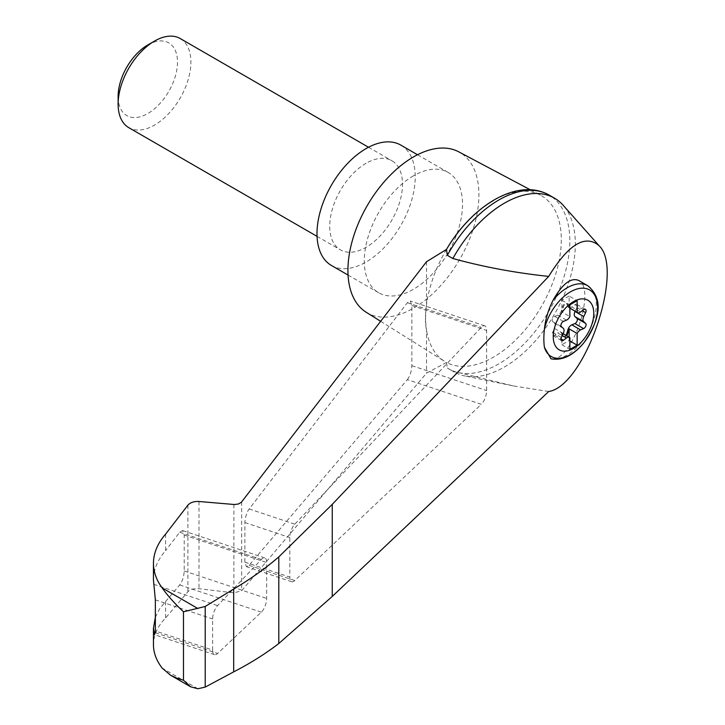 <?xml version="1.0" encoding="UTF-8"?>
<svg xmlns="http://www.w3.org/2000/svg" width="725" height="725" viewBox="0 0 725 725"><rect width="100%" height="100%" fill="white"/><g stroke="black" fill="none" stroke-linecap="round" stroke-linejoin="round"><path stroke-width="0.54" stroke-dasharray="3.62 2.72" d="M548.689 391.518L513.2 385.899L452.862 371.182A100.34 57.928 120 0 0 454.212 371.998A100.34 57.928 120 0 0 464.571 375.903A100.34 57.928 120 0 0 554.553 314.07A100.34 57.928 120 0 0 563.107 205.22M426.517 261.725L426.517 304.79C425.104 314.967 425.104 323.404 426.517 330.12A95.945 55.39 120 0 0 444.516 361.295A95.945 55.39 120 0 0 446.482 362.437L426.517 373.185L241.661 590.739L233.885 592.851L199.003 588.736C194.001 588.328 190.294 589.325 187.893 591.745L165.617 617.963C157.588 626.273 153.537 635.218 153.455 644.797M530.31 189.787L540.433 195.161A95.945 55.39 120 0 1 542.418 304.781A95.945 55.39 120 0 1 446.482 362.437L447.334 367.992L452.862 371.182M446.482 249.418A95.945 55.39 120 0 0 426.517 304.79A95.945 55.39 120 0 0 426.517 330.12L426.517 373.185M407.35 379.646C410.078 375.903 411.583 371.245 411.863 365.663L411.863 305.524L410.259 301.002L407.35 302.715L248.14 510.373L245.784 516.282L244.896 521.61L244.869 562.147L246.482 566.669L249.092 565.319L407.35 379.646L481.318 404.305A10.295 4.205 108.4 0 0 486.638 390.585L486.638 330.446A10.295 4.205 108.4 0 0 484.744 325.833A10.295 4.205 108.4 0 0 481.318 327.365L294.794 524.175A10.295 4.205 108.4 0 0 289.819 537.542L289.819 577.127A10.295 4.205 108.4 0 0 291.713 581.749A10.295 4.205 108.4 0 0 294.794 580.553L481.318 404.305M569.877 308.197L568.753 307.554A5.147 2.972 120 0 1 567.956 306.621L568.69 307.038A5.147 2.972 120 0 0 569.143 307.717L569.877 308.134M569.143 307.717L569.143 296.027L577.154 300.648M578.514 280.376C596.086 288.033 573.457 358.222 553.193 358.929L551.009 358.812M366.161 312.23A92.619 53.478 120 0 0 459.732 259.323A92.619 53.478 120 0 0 458.762 151.842M540.433 195.161A95.945 55.39 120 0 0 493.471 200.462M165.617 534.107L165.617 550.601C157.588 559.836 153.537 569.623 153.455 579.946M155.349 617.292L159.409 609.154L165.617 601.469L165.617 617.963M212.633 650.062A10.295 4.205 108.4 0 0 214.528 654.675A10.295 4.205 108.4 0 0 217.609 653.488L261.344 612.154A10.295 4.205 108.4 0 0 266.664 598.442L266.664 562.537A10.295 4.205 108.4 0 0 264.77 557.924A10.295 4.205 108.4 0 0 261.344 559.464L217.609 605.611A10.295 4.205 108.4 0 0 212.633 618.978L212.633 650.062L155.349 630.967M165.617 601.469L179.7 584.948C182.428 581.196 183.933 576.538 184.213 570.956L184.213 535.059L182.609 530.537L179.7 532.25L165.617 550.601M447.334 367.992A100.34 57.928 120 0 0 448.684 368.808A100.34 57.928 120 0 0 549.024 310.88A100.34 57.928 120 0 0 549.024 195.016M331.388 265.441A69.464 40.111 120 0 0 400.853 225.33A69.464 40.111 120 0 0 400.853 145.118M366.116 163.261A51.457 29.707 120 0 0 332.503 208.61A51.457 29.707 120 0 0 340.388 249.844A51.457 29.707 120 0 0 366.116 247.288A51.457 29.707 120 0 0 399.738 201.949A51.457 29.707 120 0 0 391.844 160.714A51.457 29.707 120 0 0 366.116 163.261M413.422 175.867A69.464 40.111 120 0 0 368.037 237.084A69.464 40.111 120 0 0 378.686 292.746A69.464 40.111 120 0 0 448.15 252.644A69.464 40.111 120 0 0 448.15 172.432A69.464 40.111 120 0 0 413.422 175.867M180.235 38.543A51.457 29.707 -60 0 1 188.119 79.777A51.457 29.707 -60 0 1 154.507 125.117A51.457 29.707 -60 0 1 128.778 127.663M147.809 44.959A41.987 24.242 -60 0 1 177.498 62.096A41.987 24.242 -60 0 1 147.809 113.526A41.987 24.242 -60 0 1 118.121 96.38M575.133 311.233L576.901 307.599A3.09 1.785 120 0 0 576.719 304.364A3.09 1.785 120 0 0 574.88 304.718L571.835 306.965L580.562 312.004M568.753 307.554A5.147 2.972 120 0 0 571.835 306.965M567.956 306.621L566.805 303.993A3.09 1.785 120 0 0 566.325 303.44A3.09 1.785 120 0 0 562.754 306.331L561.603 310.291L562.328 310.708A5.147 2.972 120 0 1 561.866 311.922L569.877 316.544M561.576 340.623L552.84 335.584A3.09 1.785 120 0 1 552.658 332.358L554.553 328.461A5.147 2.972 120 0 0 554.553 323.296L552.658 321.592A3.09 1.785 120 0 1 552.495 318.873A3.09 1.785 120 0 1 554.688 316.372L557.724 315.112A5.147 2.972 120 0 0 561.603 310.291M552.84 335.584A3.09 1.785 120 0 0 554.688 335.231L557.724 332.983L562.265 335.603M561.603 333.328L563.488 336.373A3.09 1.785 120 0 0 563.968 336.935L563.234 336.518A3.09 1.785 120 0 1 562.754 335.956L561.603 333.328A5.147 2.972 120 0 0 560.806 332.394A5.147 2.972 120 0 0 557.724 332.983M563.234 336.518A3.09 1.785 120 0 0 565.908 335.349M563.968 336.935A3.09 1.785 120 0 0 566.633 335.766M562.328 333.754A5.147 2.972 120 0 0 561.866 333.074L569.877 337.696M568.69 307.038L567.53 304.418A3.09 1.785 120 0 0 567.05 303.857A3.09 1.785 120 0 0 563.488 306.757L562.328 310.708M569.143 296.027L561.866 300.232L561.866 311.922M561.866 333.074L561.866 344.765L569.143 340.56L569.877 340.986M561.866 344.765L569.877 349.387M561.866 300.232L569.877 304.853M569.143 340.56L569.143 337.216M197.898 688.75L162.21 668.142M241.661 501.918L241.661 590.739M587.785 285.722A41.162 23.771 -60 0 1 590.485 328.108A41.162 23.771 -60 0 1 553.193 358.929M155.277 632.707L217.609 653.488M155.349 599.883L212.633 618.978M153.709 584.305L217.609 605.611M199.003 501.501L199.003 588.736M187.893 505.171L187.893 591.745M233.885 504.491L233.885 592.851M184.213 570.956L266.664 598.442M179.7 584.948L261.344 612.154M184.213 535.059L266.664 562.537M179.7 532.25L261.344 559.464M411.863 365.663L486.638 390.585M411.863 305.524L486.638 330.446M407.35 302.715L481.318 327.365M249.092 508.941L294.794 524.175M244.869 522.562L289.819 537.542M244.869 562.147L289.819 577.127M249.092 565.319L294.794 580.553M562.754 335.956L563.488 336.373M554.688 335.231L560.951 338.856M552.658 332.358L561.395 337.397M554.553 328.461L563.28 333.509M554.553 323.296L563.28 328.334M552.658 321.592L561.395 326.631M554.688 316.372L563.416 321.42M557.724 315.112L566.461 320.151M562.754 306.331L563.488 306.757M566.805 303.993L567.53 304.418M574.88 304.718L583.607 309.756M576.901 307.599L582.311 310.717M513.2 385.899L464.571 375.903M380.661 321.311L444.516 361.295M214.528 654.675L154.525 634.674M264.77 557.924L182.609 530.537M484.744 325.833L410.259 301.002M291.713 581.749L246.482 566.669M454.212 371.998L448.684 368.808M448.15 172.432L417.518 154.742M378.686 292.746L348.054 275.065M317.061 236.368L340.388 249.844M368.517 147.248L391.844 160.714M563.162 333.763L560.806 332.394M567.05 303.857L566.325 303.44M585.456 309.403L576.719 304.364"/><path stroke-width="1.09" d="M548.689 391.518C584.558 386.371 624.868 269.492 599.004 245.639C585.184 234.121 568.418 244.379 548.689 276.406L332.249 504.364L278.799 556.891L278.799 643.519L332.249 596.439L548.689 391.518M599.004 245.639L563.107 205.22A100.34 57.928 120 0 0 554.553 198.206A100.34 57.928 120 0 0 452.862 258.517C483.502 266.936 515.448 272.908 548.689 276.406M278.799 556.891C265.432 568.436 250.388 579.148 233.677 589.035L205.211 606.472L183.47 611.773C174.607 603.49 167.52 595.542 162.21 587.939C156.419 580.145 153.501 571.934 153.455 563.316L153.455 579.946L155.349 599.883L155.349 630.967L154.525 634.674L153.455 628.167L153.455 644.797C153.501 652.862 156.419 660.647 162.21 668.142L170.429 675.129L190.666 686.811L197.898 688.75L205.211 687.092L233.677 671.867C250.388 663.257 265.432 653.805 278.799 643.519M153.455 563.316C153.537 553.057 157.588 543.324 165.617 534.107L187.893 505.171C190.294 502.479 194.001 501.256 199.003 501.501L234.547 504.528L238.462 503.984L241.352 502.28L426.517 261.725L446.482 249.418A95.945 55.39 120 0 1 493.471 200.462M573.511 348.408A28.647 16.539 -60 0 1 554.108 329.513A28.647 16.539 -60 0 1 577.417 299.806A28.647 16.539 -60 0 1 593.675 315.638A28.647 16.539 -60 0 1 573.511 348.408M566.461 320.151A5.147 2.972 120 0 0 569.877 316.544L569.877 304.853L577.154 300.648L577.154 312.339A5.147 2.972 120 0 0 577.49 312.593A5.147 2.972 120 0 0 580.562 312.004L583.607 309.756A3.09 1.785 120 0 1 585.456 309.403A3.09 1.785 120 0 1 585.637 312.638L583.743 316.526A5.147 2.972 120 0 0 583.743 321.692L585.637 323.404A3.09 1.785 120 0 1 585.8 326.114A3.09 1.785 120 0 1 583.607 328.615L580.562 329.884A5.147 2.972 120 0 0 577.154 333.491L577.154 345.182L569.877 349.387L569.877 337.696A5.147 2.972 120 0 0 569.533 337.442A5.147 2.972 120 0 0 566.461 338.022L563.416 340.279A3.09 1.785 120 0 1 561.576 340.623A3.09 1.785 120 0 1 561.395 337.397L563.28 333.509A5.147 2.972 120 0 0 563.28 328.334L561.395 326.631A3.09 1.785 120 0 1 561.222 323.921A3.09 1.785 120 0 1 563.416 321.42L566.461 320.151M569.877 308.134L577.154 312.339M587.785 285.722C606.698 301.546 596.421 324.9 583.507 343.269C573.04 355.631 562.21 360.814 551.009 358.812L544.403 347.257A55.499 22.656 -71.6 0 1 544.403 329.259C545.472 319.172 548.399 309.421 553.193 300.005C562.428 283.865 570.874 277.322 578.514 280.376L587.785 285.722A41.162 23.771 -60 0 0 553.193 300.005M530.31 189.787L458.762 151.842A92.619 53.478 120 0 0 413.422 156.962A92.619 53.478 120 0 0 353.175 237.709A92.619 53.478 120 0 0 366.161 312.23L380.661 321.311M153.455 628.167L155.349 617.292M170.429 675.129L176.574 678.029L183.47 680.222L190.666 686.811M205.211 606.472L205.211 687.092M233.677 589.035L233.677 671.867M554.553 198.206L549.024 195.016A100.34 57.928 120 0 0 546.025 193.475A100.34 57.928 120 0 0 447.334 255.318L452.862 258.517M447.334 255.318L446.482 249.418M417.518 154.742L400.853 145.118A69.464 40.111 120 0 0 366.116 148.562A69.464 40.111 120 0 0 320.74 209.77A69.464 40.111 120 0 0 331.388 265.441L348.054 275.065M317.061 236.368L128.778 127.663A51.457 29.707 -60 0 1 118.121 104.11A51.457 29.707 -60 0 1 154.507 41.089A51.457 29.707 -60 0 1 180.235 38.543L368.517 147.248M118.121 104.11L118.121 96.38A41.987 24.242 -60 0 1 147.809 44.959L154.507 41.089M565.908 335.349A3.09 1.785 120 0 0 566.805 333.618L567.956 329.667A5.147 2.972 120 0 1 571.835 324.845L574.88 323.577A3.09 1.785 120 0 0 577.073 321.075A3.09 1.785 120 0 0 576.901 318.357L575.007 316.653A5.147 2.972 120 0 1 575.007 311.487L575.133 311.233M569.143 337.216L569.143 328.869L577.154 333.491M569.143 328.869A5.147 2.972 120 0 0 568.69 330.083L567.53 334.035A3.09 1.785 120 0 1 566.633 335.766M569.877 340.986L577.154 345.182M544.403 329.259A38.416 22.185 -60 0 1 586.226 288.595A38.416 22.185 -60 0 1 586.226 339.635A38.416 22.185 -60 0 1 544.403 347.257M197.898 608.538L162.21 587.939M183.47 611.773L183.47 680.222M153.709 632.182L155.277 632.707M332.249 504.364L332.249 596.439M575.007 311.487L583.743 316.526M575.007 316.653L583.743 321.692M576.901 318.357L585.637 323.404M574.88 323.577L583.607 328.615M571.835 324.845L580.562 329.884M567.956 329.667L568.69 330.083M566.805 333.618L567.53 334.035M562.265 335.603L566.461 338.022M560.951 338.856L563.416 340.279M582.311 310.717L585.637 312.638M446.437 249.5C471.268 206.833 514.904 179.148 546.025 193.475M569.533 337.442L563.162 333.763M577.49 312.593L569.877 308.197"/></g></svg>
